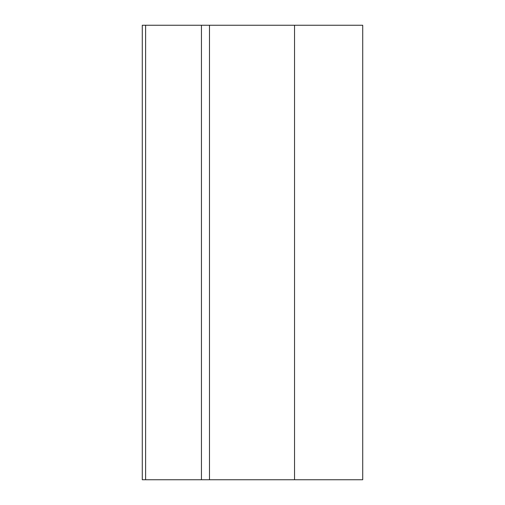 <?xml version="1.0" encoding="UTF-8"?>
<svg xmlns="http://www.w3.org/2000/svg" width="505" height="505" viewBox="0 0 505 505"><rect width="100%" height="100%" fill="white"/><g stroke="black" fill="none" stroke-linecap="round" stroke-linejoin="round"><path stroke-width="0.76" d="M145.61 25.25L145.61 479.75L142.284 479.75L142.284 25.25L294.541 25.25L294.541 479.75L201.451 479.75L201.451 25.25M142.284 479.75L142.284 25.25M294.541 479.75L362.716 479.75L362.716 25.25L294.541 25.25M145.61 479.75L201.451 479.75M209.487 25.25L209.487 479.75"/></g></svg>
